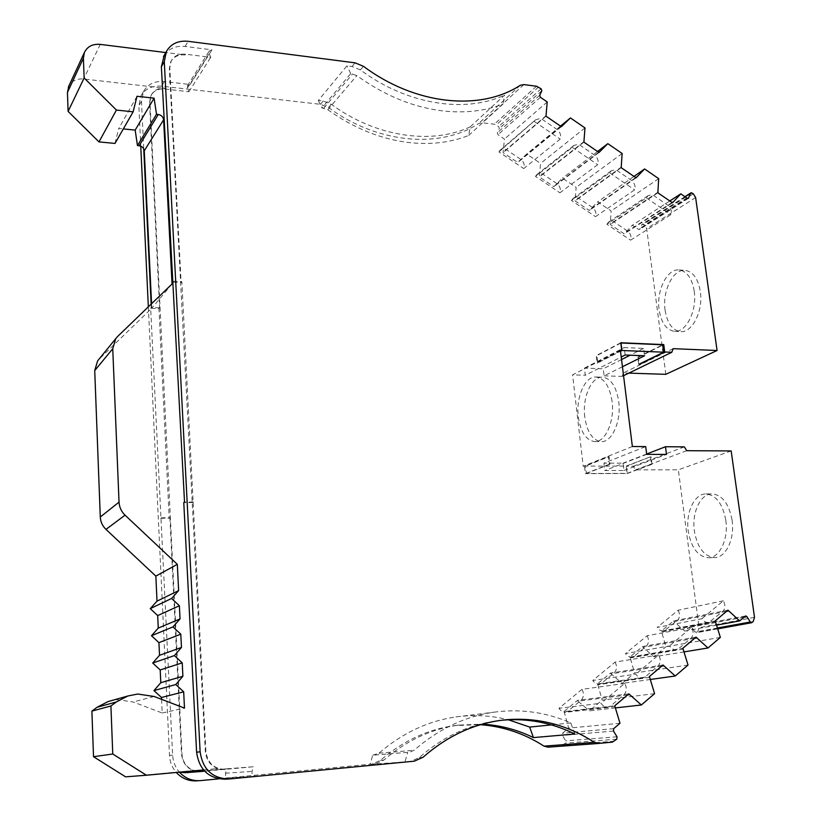 <?xml version="1.0" encoding="UTF-8"?>
<svg xmlns="http://www.w3.org/2000/svg" width="822" height="822" viewBox="0 0 822 822"><rect width="100%" height="100%" fill="white"/><g stroke="black" fill="none" stroke-linecap="round" stroke-linejoin="round"><path stroke-width="0.62" stroke-dasharray="4.11 3.08" d="M161.564 699.327L162.191 713.003L133.174 701.988L117.536 699.697L111.576 700.591M665.799 374.329L646.667 228.639L644.469 225.064L642.105 224.201L639.67 229.43L638.458 229.348L632.354 225.238L624.237 233.859L610.222 224.468L611.157 210.956L597.666 201.873L589.312 210.453L575.081 200.907L576.13 187.365L562.443 178.148L553.843 186.676L539.386 176.977L540.557 163.414L526.655 154.043L517.809 162.509L503.126 152.666L504.431 139.072L497.947 134.705L497.289 132.825L499.334 128.468L498.666 126.588L494.269 124.194L482.093 122.797L478.61 123.536C440.109 148.957 377.853 143.829 328.481 107.507L320.467 104.312L161.636 86.146C152.091 85.396 145.175 88.725 140.891 96.112L138.856 105.812L140.757 146.141M196.787 780.828L372.109 764.028L380.442 760.36C403.253 740.694 428.241 729.063 455.409 725.487L480.48 724.706M574.784 734.005L570.807 722.939C546.27 712.201 520.706 708.615 494.104 712.171C465.149 716.332 438.486 729.032 414.124 750.26L409.808 752.181L372.736 755.213L370.085 764.316L375.428 763.802L383.792 760.114C406.685 740.355 431.766 728.672 459.036 725.076L482.298 724.182M501.543 720.267L497.392 720.74C469.054 724.47 443.007 736.748 419.251 757.555L410.548 761.439L404.979 761.973L407.691 752.377M716.733 625.131L684.695 631.06L690.655 626.333L691.826 627.022L694.97 632.087L696.265 632.755L697.734 631.686L699.07 627.679L678.345 469.814L635.478 469.876L633.228 466.259L626.354 466.259L650.438 456.806L651.384 464.255L627.022 473.369L586.374 473.472L585.511 466.105L626.128 466.105L627.022 473.369M468.684 135.445L503.023 104.034C484.888 111.073 464.81 113.364 442.791 110.929C413.117 107.322 384.47 95.537 356.84 75.593L350.747 73.631L321.947 107.918L327.793 109.737C354.282 128.571 381.84 139.565 410.445 142.72C431.684 144.826 451.103 142.401 468.684 135.445L470.215 126.865L504.544 95.126L503.023 104.034M665.111 310.243C662.152 291.122 673.074 268.845 685.188 270.376C693.028 271.63 698.073 278.648 700.313 291.44C703.427 310.891 692.227 333.054 680.503 331.605C672.375 330.341 667.248 323.221 665.111 310.243M694.2 291.06C691.97 278.237 686.945 271.209 679.136 269.955C667.084 268.424 656.192 290.752 659.141 309.915C661.268 322.912 666.375 330.054 674.461 331.317C686.134 332.766 697.303 310.541 694.2 291.06M657.857 192.78L614.003 221.95L628.07 231.393C630.762 234.075 631.604 236.993 630.587 240.147L670.927 214.624C671.944 211.357 671.05 208.315 668.255 205.5L653.696 195.554L651.363 194.855L648.096 195.677L646.39 197.897L606.903 224.283L630.587 240.147M606.903 224.283L608.568 222.125L611.753 221.303L614.003 221.95L610.222 224.468M621.185 167.667L578.739 198.277L593.022 207.863C595.755 210.576 596.587 213.504 595.529 216.659L634.615 189.861C635.673 186.594 634.789 183.532 631.954 180.696L617.147 170.575L614.774 169.856L611.219 170.801L609.677 172.856L571.475 200.537L595.529 216.659M571.475 200.537L572.985 198.544L576.438 197.609L578.739 198.277L575.081 200.907M583.897 142.134L542.921 174.213L557.429 183.964C560.193 186.697 561.025 189.646 559.916 192.8L597.697 164.688C598.806 161.42 597.923 158.348 595.056 155.471L580.003 145.186L577.578 144.436L573.715 145.525L572.338 147.405L535.482 176.432L559.916 192.8M535.482 176.432L536.828 174.603L540.578 173.524L542.921 174.213L539.386 176.977M545.983 116.169L506.527 149.779L521.261 159.674C524.066 162.448 524.898 165.407 523.737 168.561L560.162 139.093C561.323 135.835 560.45 132.743 557.532 129.825L542.232 119.365L539.766 118.604L535.584 119.837L498.903 151.926L523.737 168.561M498.903 151.926L500.074 150.292L504.133 149.059L506.527 149.779L503.126 152.666M732.063 520.151C734.981 538.862 725.847 557.871 714.503 557.563C704.022 556.381 697.313 547.524 694.374 530.991C691.621 512.507 700.57 493.467 712.253 493.888C722.363 495.019 728.97 503.773 732.063 520.151M725.795 520.275C728.693 539.027 719.589 558.076 708.297 557.768C697.857 556.586 691.179 547.709 688.25 531.135C685.507 512.609 694.426 493.519 706.057 493.95C716.137 495.08 722.713 503.855 725.795 520.275M584.781 417.031C582.161 397.571 591.46 376.229 602.598 377.195C610.91 378.418 616.284 386.515 618.709 401.475C621.483 421.265 611.938 442.544 601.139 441.64C592.528 440.366 587.083 432.167 584.781 417.031M612.071 401.331C609.667 386.33 604.324 378.223 596.042 377C584.966 376.024 575.719 397.416 578.328 416.929C580.609 432.095 586.024 440.315 594.594 441.578C605.331 442.493 614.825 421.162 612.071 401.331M723.329 600.8L678.088 610.232L657.189 627.443L701.916 618.73C703.807 621.576 706.149 622.799 708.934 622.398L723.196 611.095C725.353 608.013 725.394 604.581 723.329 600.8L701.916 618.73M691.549 627.412L647.068 635.766L625.501 653.531L669.416 645.958C671.297 648.784 673.639 650.027 676.444 649.668L678.201 649.031L691.343 637.944C693.583 634.769 693.655 631.265 691.549 627.412L669.416 645.958M658.699 654.939L615.051 662.121L592.765 680.472L635.807 674.122C637.656 676.927 639.999 678.181 642.825 677.883L644.818 677.174L658.412 665.707C660.744 662.44 660.837 658.854 658.699 654.939L635.807 674.122M624.71 683.411L581.976 689.35L558.96 708.307L601.016 703.262C602.845 706.036 605.167 707.3 608.003 707.074L610.273 706.293L624.34 694.436C626.765 691.066 626.888 687.398 624.71 683.411L601.016 703.262M534.382 121.522L560.162 139.093M572.338 147.405L597.697 164.688M609.677 172.856L634.615 189.861M646.39 197.897L670.927 214.624M581.976 689.35C584.052 693.141 583.897 696.645 581.534 699.851L567.868 711.174L565.67 711.924C562.936 712.14 560.696 710.938 558.96 708.307M615.051 662.121C617.086 665.851 616.962 669.283 614.692 672.396L601.457 683.359L599.526 684.038C596.793 684.325 594.532 683.133 592.765 680.472M647.068 635.766C649.072 639.434 648.979 642.783 646.78 645.825L633.968 656.429L632.262 657.055C629.539 657.394 627.289 656.223 625.501 653.531M678.088 610.232C680.061 613.839 679.989 617.127 677.862 620.076L663.95 630.926C661.248 631.317 658.997 630.155 657.189 627.443M609.308 464.235L585.336 473.626L584.483 466.259L608.403 456.672L609.308 464.235L609.965 464.235L609.061 456.672L585.511 466.105M608.403 456.672L609.061 456.672M586.374 473.472L609.965 464.235M650.438 456.806L626.128 466.105M651.384 464.255L652.021 464.255L651.075 456.806M603.923 463.135L604.807 470.533L623.98 470.503L623.076 463.156L603.923 463.135L645.702 446.603M727.963 610.15L673.557 620.929L661.176 631.173L715.222 620.908M696.039 637.112L642.547 646.575L629.775 657.138L682.866 648.25M663.025 665.008L610.541 673.033L597.347 683.945L649.401 676.516M628.861 693.86L577.486 700.365L563.851 711.636L614.753 705.779M561.344 126.691L517.809 162.509M599.002 152.481L553.843 186.676M636.043 177.84L589.312 210.453M672.478 202.787L624.237 233.859M625.141 355.012L624.217 347.593L643.626 348.394L644.571 355.762M638.694 364.403L637.78 357.18L662.676 344.778M620.816 343.093L596.895 355.618L597.769 362.934L620.518 351.241M637.78 357.18L638.406 357.21L639.29 364.105M620.476 350.891L597.121 362.913L596.248 355.597L596.895 355.618M597.121 362.913L597.769 362.934M570.807 722.939L551.387 724.891M372.736 755.213L378.921 753.199C402.4 733.039 428.067 720.945 455.933 716.938C473.719 714.493 491.196 715.438 508.356 719.774M643.626 348.394L630.135 355.207M621.545 359.543L603.245 368.77L584.432 368.143L585.274 375.253L621.237 356.995M622.449 366.735L604.098 375.839L603.245 368.77M585.336 473.626L627.248 473.513L626.354 466.259M627.248 473.513L652.021 464.255M584.432 368.143L624.217 347.593M620.384 350.203L572.585 374.853L585.274 375.253M632.365 446.51L583.199 466.259L572.585 374.853M646.678 454.34L604.807 470.533M623.98 470.503L666.478 454.422M646.647 454.032L623.076 463.156M684.346 446.87L633.228 466.259M584.483 466.259L583.199 466.259M686.719 450.692L635.478 469.876M731.169 450.939L678.345 469.814M726.556 611.342L674.04 621.699L684.695 631.06M673.557 620.929L674.04 621.699M715.726 621.73L661.659 631.943L661.176 631.173M720.349 637.389L665.943 646.75L661.659 631.943M684.192 651.867L653.922 656.809L665.943 646.75M694.672 638.273L643.04 647.346L653.922 656.809M642.547 646.575L643.04 647.346M683.38 649.072L630.258 657.919L629.775 657.138M688.024 665.049L634.563 673.013L630.258 657.919M650.521 679.445L622.151 683.39L634.563 673.013M661.7 666.128L611.034 673.824L622.151 683.39M610.541 673.033L611.034 673.824M649.925 677.359L597.841 684.736L597.347 683.945M654.589 693.655L602.166 700.118L597.841 684.736M615.637 707.886L589.343 710.845L602.166 700.118M627.587 694.939L577.979 701.166L589.343 710.845M577.486 700.365L577.979 701.166M615.288 706.643L564.354 712.448L563.851 711.636M619.983 723.268L568.701 728.117L564.354 712.448M548.027 747.167L561.2 745.914L565.474 743.139L565.742 740.858L562.371 735.464L562.638 733.193L568.701 728.117M470.215 126.865C431.653 145.052 376.003 137.099 331.245 104.25L323.21 101.034L318.33 100.469L346.956 65.822L352.022 66.469L360.385 69.921C407.075 104.702 464.81 113.58 504.544 95.126M547.216 101.949L504.431 139.072M546.301 115.481L503.434 152.008M561.056 126.496L518.117 161.852M560.512 126.126L526.655 154.043M584.987 127.934L540.557 163.414M584.206 141.446L539.684 176.319M598.683 152.255L554.141 186.008M597.543 151.474L562.443 178.148M622.131 153.498L576.13 187.365M621.473 166.979L575.369 200.249M635.683 177.593L589.6 209.785M633.968 176.422L597.666 201.873M658.679 178.641L611.157 210.956M658.134 192.091L610.499 223.81M672.088 202.52L624.504 233.201M669.817 200.969L632.354 225.238M673.146 348.662L623.415 372.952L628.84 373.126M623.559 375.685L622.079 376.404L623.415 372.952M604.098 375.839L622.079 376.404M638.406 357.21L662.727 345.106M620.774 342.743L596.248 355.597M370.085 764.316L404.979 761.973M148.34 306.842L169.507 755.439C169.887 761.994 172.147 767.676 176.298 772.464M318.33 100.469L321.947 107.918M350.747 73.631L346.956 65.822M173.154 281.247L181.847 281.73L205.89 751.411C207.658 763.217 214.162 769.197 225.392 769.341L253.299 766.751L252.046 771.396C251.696 774.396 252.919 776.04 255.704 776.297L225.464 779.205M218.786 778.855L228.989 777.869C226.327 777.622 225.177 776.071 225.526 773.214L226.738 768.806L253.299 766.751M161.318 517.839L169.897 517.706L169.209 518.168L158.954 308.62L150.652 308.229L172.62 755.069C173.01 761.665 175.281 767.378 179.453 772.197M150.652 308.229L151.289 307.459L151.135 304.14M158.954 308.62L159.602 307.849L149.522 102.164L150.94 95.537C153.817 90.677 158.42 88.488 164.739 88.981L188.906 91.725L187.395 88.149L187.467 85.724L190.118 84.522L164.359 81.542C154.772 80.782 147.816 84.111 143.501 91.54L141.466 101.291L143.727 148.854M164.277 55.197C168.952 48.457 175.908 45.539 185.155 46.443L211.973 49.854L209.23 51.077L209.168 53.594L210.751 57.334L185.587 54.19C178.99 53.605 174.213 55.824 171.233 60.859L169.784 67.753L181.128 282.573L181.847 281.73M173.206 282.141L181.128 282.573M193.509 502.016L184.529 502.108M192.738 502.53L183.779 502.622M169.897 517.706L181.498 754.288C183.142 765.488 189.327 771.149 200.054 771.293L226.738 768.806M160.639 518.302L169.209 518.168M159.602 307.849L151.289 307.459M188.906 91.725L210.751 57.334M179.381 772.177L196.468 770.317L203.147 771.057L185.392 772.711M196.468 770.317L193.93 770.512C186.748 767.758 182.772 762.323 181.991 754.236L149.933 101.466L151.351 94.838C154.228 89.968 158.831 87.779 165.171 88.273L83.669 78.994C76.857 78.47 71.925 80.803 68.873 85.981M203.517 769.947L217.881 768.611L215.097 768.827L222.012 769.608L204.678 771.221M217.881 768.611C210.37 765.703 206.188 759.99 205.336 751.472L169.332 68.524L170.781 61.629C173.761 56.605 178.538 54.386 185.125 54.971L165.787 52.557M196.756 770.574L215.097 768.827M151.567 303.729L151.782 308.199L98.732 359.522M115.008 143.429L118.769 128.458L123.331 128.92M125.591 776.841L193.93 770.512M172.045 283.98L151.782 308.199M136.997 96.277L118.769 128.458M162.191 713.003L184.488 708.102M178.651 771.961L196.664 770.543M685.086 196.818L641.766 224.632M419.251 757.555L423.011 757.278M743.92 617.23L691.826 627.022M374.729 755.028L409.767 752.181M378.921 753.199L414.124 750.26M323.765 108.124L352.648 73.867M327.793 109.737L356.84 75.593M754.504 617.363L699.07 627.679M753.178 621.586L697.734 631.686M752.13 622.49L696.727 632.539M717.575 627.967L694.97 632.087M745.153 616.161L690.069 626.569M613.715 728.631L562.638 733.193M613.459 731.046L562.371 735.464M617.024 736.769L565.742 740.858M616.777 739.194L565.474 743.139M614.424 741.218L563.204 745.051M612.339 742.122L561.2 745.914M383.792 760.114L380.442 760.36M331.245 104.25L328.481 107.507M520.223 85.313L478.61 123.536M360.385 69.921L363.458 66.305M523.84 84.594L482.093 122.797M536.519 86.228L494.269 124.194M538.574 87.04L496.241 124.954M541.112 88.797L498.666 126.588M541.821 90.769L499.334 128.468M539.725 95.301L497.289 132.825M540.434 97.284L497.947 134.705M687.151 198.236L638.458 229.348M687.819 198.482L640.009 228.999M692.114 192.985L643.307 224.283M693.316 193.817L644.469 225.064M695.638 197.578L646.667 228.639M375.428 763.802L372.109 764.028M410.548 761.439L414.278 761.182M323.21 101.034L320.467 104.312M352.022 66.469L355.063 62.832M225.937 779.164L229.677 778.948M229.05 777.869L255.755 776.287M225.526 773.214L252.046 771.396M200.537 780.602L197.229 780.787M172.62 755.069L169.507 755.439M141.466 101.291L138.856 105.812M164.359 81.542L161.636 86.146M187.395 88.149L209.168 53.594M190.118 84.522L211.973 49.854M185.155 46.443L188.187 41.316M200.054 771.293L203.147 771.057M222.012 769.608L225.392 769.341M205.336 751.472L205.89 751.411M203.65 771.313L203.055 771.365M117.567 336.527L99.38 358.865M100.263 44.388L83.669 78.994M185.125 54.971L185.587 54.19M164.739 88.981L165.171 88.273M149.522 102.164L149.933 101.466M169.332 68.524L169.784 67.753M154.094 696.47L133.174 701.988M684.921 196.705L642.105 224.201M501.451 720.278L497.392 720.74M679.136 269.955L685.188 270.376M708.297 557.768L714.503 557.563M596.042 377L602.598 377.195M594.594 441.578L601.139 441.64M706.057 493.95L712.253 493.888M708.934 622.398L663.95 630.926M676.444 649.668L632.262 657.055M642.825 677.883L599.526 684.038M608.003 707.074L565.67 711.924M535.584 119.837L500.074 150.292M573.715 145.525L536.828 174.603M611.219 170.801L572.985 198.544M648.096 195.677L608.568 222.125M674.461 331.317L680.503 331.605M374.76 755.028L409.808 752.181M455.933 716.938L494.104 712.171M717.832 628.851L696.265 632.755M745.616 615.935L690.511 626.354M459.036 725.076L455.409 725.487M688.404 198.328L639.67 229.43M228.105 779.051L229.194 778.989M228.989 777.869L255.704 776.297M200.085 780.643L199.047 780.695M143.501 91.54L140.891 96.112M187.467 85.724L209.23 51.077M150.94 95.537L151.351 94.838M170.781 61.629L171.233 60.859"/><path stroke-width="1.23" d="M98.732 359.522L97.602 360.92L94.725 370.578L100.284 517.007C100.541 521.847 102.442 525.977 105.987 529.399L155.851 576.109L157.012 601.139L178.631 590.607L171.603 598.457L179.381 605.742L180.039 618.904L172.99 626.888L180.799 634.173L181.467 647.459L174.377 655.576L182.227 662.861L182.895 676.259L175.795 684.521L183.676 691.805L184.488 708.102L154.094 696.47L137.716 694.035L127.811 696.008L116.395 701.947L110.919 705.975L112.758 754L146.429 775.238L203.517 769.947M111.576 700.591L108.062 701.577L97.14 707.239L91.9 711.092L93.513 756.702L125.591 776.841L146.429 775.238M620.476 350.891L621.709 350.254L620.384 350.203L632.365 446.51L645.702 446.603L646.678 454.34L666.478 454.422L665.481 446.736L684.346 446.87L686.719 450.692L731.169 450.939L754.504 617.363L753.178 621.586L751.657 622.716L750.311 622.007L746.982 616.654L745.77 615.914L739.646 620.887L727.963 610.15L715.222 620.908L720.349 637.389L707.978 647.983L696.039 637.112L682.866 648.25L688.024 665.049L675.232 676.003L663.025 665.008L649.401 676.516L654.589 693.655L641.345 704.988L628.861 693.86L614.753 705.779L619.983 723.268L613.715 728.631L613.459 731.046L617.024 736.769L616.777 739.194L612.339 742.122L598.539 743.458L594.347 742.338C567.509 724.932 538.472 717.37 507.246 719.661L501.451 720.278C472.999 724.028 446.849 736.358 423.011 757.278L414.278 761.182L229.194 778.989C212.415 778.547 202.726 769.484 200.126 751.801L164.287 61.701L166.383 51.509C170.873 43.782 178.138 40.381 188.187 41.316L355.063 62.832L363.458 66.305C415.408 105.185 480.418 111.391 520.223 85.313L523.84 84.594L536.519 86.228L541.112 88.797L541.821 90.769L539.725 95.301L540.434 97.284L547.216 101.949L545.983 116.169L561.344 126.691L570.447 117.936L584.987 127.934L583.897 142.134L599.002 152.481L607.838 143.655L622.131 153.498L621.185 167.667L636.043 177.84L644.612 168.962L658.679 178.641L657.857 192.78L672.478 202.787L680.791 193.858L687.151 198.236L688.404 198.328L690.521 193.334L691.477 192.749L693.316 193.817L695.638 197.578L717.082 350.501L665.799 374.329L628.84 373.126M480.48 724.706C503.218 726.381 524.385 733.522 543.979 746.129L547.976 747.177L598.324 743.468M482.298 724.182C500.156 725.189 517.202 729.659 533.427 737.601L574.784 734.005C552.086 722.805 528.207 718.171 503.156 720.113L501.543 720.267M621.237 356.995L625.141 355.012L644.571 355.762L622.449 366.735M663.652 352.186L662.676 344.778L621.011 342.99L621.956 350.501L663.652 352.186L639.29 364.105M620.518 351.241L621.956 350.501M551.387 724.891L529.676 727.08L533.427 737.601M508.356 719.774L529.676 727.08M630.135 355.207L621.545 359.543M665.481 446.736L646.647 454.032M739.646 620.887L716.733 625.131M728.467 610.962L726.556 611.342M707.978 647.983L684.192 651.867M696.553 637.944L694.672 638.273M675.232 676.003L650.521 679.445M663.549 665.841L661.7 666.128M641.345 704.988L615.637 707.886M629.395 694.713L627.587 694.939M561.652 126.002L561.056 126.496M570.447 117.936L560.512 126.126M599.3 151.782L598.683 152.255M607.838 143.655L597.543 151.474M636.331 177.151L635.683 177.593M644.612 168.962L633.968 176.422M672.745 202.089L672.088 202.52M680.791 193.858L669.817 200.969M717.082 350.501L673.146 348.662L671.79 352.278L623.559 375.685M671.79 352.278L664.731 351.991L639.331 364.423M662.727 345.106L663.755 344.593L664.731 351.991M621.709 350.254L620.774 342.743L663.755 344.593M176.298 772.464C181.888 778.485 188.721 781.28 196.787 780.828L199.047 780.695M140.757 146.141L148.34 306.842M228.105 779.051L225.464 779.205C208.798 778.763 199.171 769.762 196.602 752.222L183.779 502.622L184.529 502.108L161.379 66.746L164.277 55.197M179.453 772.197C185.084 778.28 191.958 781.095 200.085 780.643L218.786 778.855M143.727 148.854L151.135 304.14M172.445 282.09L173.206 282.141M204.678 771.221L196.756 770.574M157.012 601.139L150.251 608.65L157.68 615.565L158.256 628.1L151.484 635.725L158.934 642.64L159.519 655.288L152.717 663.035L160.198 669.961L160.793 682.712L153.961 690.583L161.482 697.508L161.564 699.327M123.331 128.92L135.178 130.102L137.459 145.576L139.154 145.741C142.134 146.306 143.84 147.991 144.261 150.806L151.567 303.729M68.873 85.981L67.445 92.444L68.103 111.402L98.989 141.898L115.008 143.429L133.133 111.823L136.997 96.277L154.084 98.157L135.178 130.102M154.084 98.157L156.519 114.289L158.276 114.484C161.389 115.101 163.167 116.868 163.619 119.806L172.045 283.98L117.567 336.527L115.717 338.664L112.748 348.733L119.036 502.129C119.334 507.205 121.337 511.551 125.047 515.158L177.316 564.334L155.851 576.109M177.316 564.334L178.631 590.607M156.519 114.289L137.459 145.576M165.787 52.557L100.263 44.388C92.588 43.772 87.286 46.505 84.358 52.577L83.392 58.208L84.142 77.967L116.436 110.056L98.989 141.898M116.436 110.056L133.133 111.823M84.142 77.967L68.103 111.402M175.795 684.521L153.961 690.583M183.676 691.805L161.482 697.508M160.793 682.712L182.895 676.259M174.377 655.576L152.717 663.035M182.227 662.861L160.198 669.961M159.519 655.288L181.467 647.459M172.99 626.888L151.484 635.725M180.799 634.173L158.934 642.64M158.256 628.1L180.039 618.904M171.603 598.457L150.251 608.65M179.381 605.742L157.68 615.565M112.758 754L93.513 756.702M110.919 705.975L91.9 711.092M203.055 771.365L185.392 772.711L179.381 772.177M116.395 701.947L97.14 707.239M690.521 193.334L685.086 196.818M594.347 742.338L543.979 746.129M746.982 616.654L743.92 617.23M750.311 622.007L717.575 627.967M688.744 197.886L687.819 198.482M196.602 752.222L200.126 751.801M161.379 66.746L164.287 61.701M112.748 348.733L94.725 370.578M119.036 502.129L100.284 517.007M125.047 515.158L105.987 529.399M163.619 119.806L144.261 150.806M158.276 114.484L139.154 145.741M83.392 58.208L67.445 92.444M127.811 696.008L108.062 701.577M690.86 192.893L684.921 196.705M751.657 622.716L717.832 628.851M598.539 743.458L547.976 747.177M163.465 56.605L166.383 51.509M115.717 338.664L97.602 360.92M84.358 52.577L68.38 87.019"/></g></svg>
